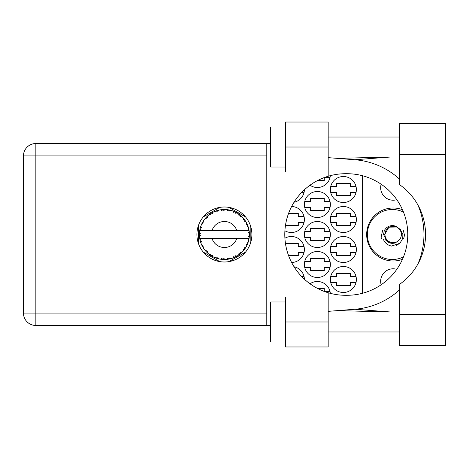 <?xml version="1.0" encoding="UTF-8"?>
<svg xmlns="http://www.w3.org/2000/svg" width="469" height="469" viewBox="0 0 469 469"><rect width="100%" height="100%" fill="white"/><g stroke="black" fill="none" stroke-linecap="round" stroke-linejoin="round"><path stroke-width="0.7" d="M402.472 209.696A26.493 26.493 0 0 0 366.67 234.5A26.493 26.493 0 0 0 402.472 259.304M381.156 284.765A12.499 12.499 0 0 1 396.797 269.329M396.797 199.671A12.499 12.499 0 0 1 381.156 184.235M330.375 279.489A12.997 12.997 0 0 0 343.372 292.486A12.997 12.997 0 0 0 356.37 279.489A12.997 12.997 0 0 0 343.372 266.492A12.997 12.997 0 0 0 330.375 279.489M284.9 230.766A12.997 12.997 0 0 0 304.381 219.504A12.997 12.997 0 0 0 291.618 206.507M330.375 219.504A12.997 12.997 0 0 0 343.372 232.501A12.997 12.997 0 0 0 356.37 219.504A12.997 12.997 0 0 0 343.372 206.507A12.997 12.997 0 0 0 330.375 219.504M304.381 264.493A12.997 12.997 0 0 0 317.378 277.49A12.997 12.997 0 0 0 330.375 264.493A12.997 12.997 0 0 0 317.378 251.495A12.997 12.997 0 0 0 304.381 264.493M304.381 234.5A12.997 12.997 0 0 0 317.378 247.497A12.997 12.997 0 0 0 330.375 234.5A12.997 12.997 0 0 0 317.378 221.503A12.997 12.997 0 0 0 304.381 234.5M330.375 249.496A12.997 12.997 0 0 0 343.372 262.493A12.997 12.997 0 0 0 356.37 249.496A12.997 12.997 0 0 0 343.372 236.499A12.997 12.997 0 0 0 330.375 249.496M291.618 262.493A12.997 12.997 0 0 0 304.381 249.496A12.997 12.997 0 0 0 284.9 238.234M294.063 202.227A12.997 12.997 0 0 0 304.381 189.798M304.381 204.507A12.997 12.997 0 0 0 317.378 217.505A12.997 12.997 0 0 0 330.375 204.507A12.997 12.997 0 0 0 317.378 191.51A12.997 12.997 0 0 0 304.381 204.507M309.997 185.214A12.997 12.997 0 0 0 330.328 175.658M330.375 189.511A12.997 12.997 0 0 0 343.372 202.508A12.997 12.997 0 0 0 356.37 189.511A12.997 12.997 0 0 0 343.372 176.514A12.997 12.997 0 0 0 330.375 189.511M304.381 279.202A12.997 12.997 0 0 0 294.063 266.773M330.328 293.342A12.997 12.997 0 0 0 309.997 283.786M304.059 246.594L298.284 246.594L298.284 243.399L285.445 243.399M288.564 255.593L298.284 255.593L298.284 252.398L304.059 252.398M356.041 246.594L350.273 246.594L350.273 243.399L336.478 243.399L336.478 246.594L330.704 246.594M330.704 252.398L336.478 252.398L336.478 255.593L350.273 255.593L350.273 252.398L356.041 252.398M301.719 192.407L304.059 192.407M356.041 186.609L350.273 186.609L350.273 183.414L336.478 183.414L336.478 186.609L330.704 186.609M330.704 192.407L336.478 192.407L336.478 195.608L350.273 195.608L350.273 192.407L356.041 192.407M324.695 177.411L330.047 177.411M317.449 180.612L324.278 180.612L324.278 177.569M330.047 201.606L324.278 201.606L324.278 198.41L310.484 198.41L310.484 201.606L304.709 201.606M304.709 207.404L310.484 207.404L310.484 210.604L324.278 210.604L324.278 207.404L330.047 207.404M356.041 216.602L350.273 216.602L350.273 213.407L336.478 213.407L336.478 216.602L330.704 216.602M330.704 222.406L336.478 222.406L336.478 225.601L350.273 225.601L350.273 222.406L356.041 222.406M304.059 216.602L298.284 216.602L298.284 213.407L288.564 213.407M285.445 225.601L298.284 225.601L298.284 222.406L304.059 222.406M324.278 291.431L324.278 288.388L317.449 288.388M330.047 291.589L324.695 291.589M356.041 276.593L350.273 276.593L350.273 273.392L336.478 273.392L336.478 276.593L330.704 276.593M330.704 282.391L336.478 282.391L336.478 285.586L350.273 285.586L350.273 282.391L356.041 282.391M304.059 276.593L301.719 276.593M330.047 231.598L324.278 231.598L324.278 228.403L310.484 228.403L310.484 231.598L304.709 231.598M304.709 237.402L310.484 237.402L310.484 240.597L324.278 240.597L324.278 237.402L330.047 237.402M330.047 261.596L324.278 261.596L324.278 258.396L310.484 258.396L310.484 261.596L304.709 261.596M304.709 267.394L310.484 267.394L310.484 270.59L324.278 270.59L324.278 267.394L330.047 267.394M219.75 207.404L203.265 216.918M245.539 216.918L229.06 207.404M250.194 244.015L250.194 224.985M229.06 261.596L245.539 252.082M203.265 252.082L219.75 261.596M198.61 224.985L198.61 244.015M362.367 175.693L362.367 293.307M399.559 314.283L399.559 284.343A60.788 60.788 0 0 0 399.559 184.657L399.559 123.529L445.55 123.529L445.55 345.471L399.559 345.471L399.559 314.283L445.55 314.283M285.586 341.977L270.59 341.977L270.59 301.983L285.586 301.983M285.586 167.017L270.59 167.017L270.59 127.023L285.586 127.023M224.405 207.005A27.495 27.495 0 0 0 196.91 234.5A27.495 27.495 0 0 0 224.405 261.995A27.495 27.495 0 0 0 251.894 234.5A27.495 27.495 0 0 0 224.405 207.005M399.559 137.024L328.177 137.024M399.559 157.021L328.177 157.021M399.559 311.979L328.177 311.979M399.559 331.976L328.177 331.976M285.586 346.972L285.586 321.98L328.177 321.98L328.177 346.972L285.586 346.972M285.586 147.02L285.586 122.028L328.177 122.028L328.177 147.02L285.586 147.02L285.586 172.017L266.791 172.017L266.791 296.983L285.586 296.983L285.586 321.98M328.177 147.02L328.177 176.256A60.788 60.788 0 0 0 328.177 292.744L328.177 321.98M270.59 325.48L35.849 325.48A12.399 12.399 0 0 1 23.45 313.081L23.45 155.919A12.399 12.399 0 0 1 35.849 143.52L266.791 143.52L266.791 172.017M270.59 143.52L266.791 143.52M266.791 296.983L266.791 325.48M328.177 176.256A60.788 60.788 0 0 1 345.571 173.712L346.978 173.712A60.788 60.788 0 0 1 407.766 234.5A60.788 60.788 0 0 1 346.978 295.288L345.571 295.288A60.788 60.788 0 0 1 328.177 292.744M328.177 311.352L354.863 309.253A74.981 74.981 0 0 0 399.559 289.854M417.908 264.012A74.981 74.981 0 0 0 417.908 204.988M399.559 179.146A74.981 74.981 0 0 0 354.863 159.747L328.177 157.648M390.407 311.979L354.863 309.253M354.863 159.747L390.407 157.021M231.135 258.571L231.246 258.536A24.992 24.992 0 0 0 232.993 257.973L234.805 257.223A24.992 24.992 0 0 0 235.28 257L237.009 256.08A24.992 24.992 0 0 0 238.563 255.095L240.134 253.922A24.992 24.992 0 0 0 240.533 253.588L241.981 252.269A24.992 24.992 0 0 0 243.241 250.927L244.466 249.402A24.992 24.992 0 0 0 244.777 248.98L245.85 247.339A24.992 24.992 0 0 0 246.735 245.727L247.544 243.944A24.992 24.992 0 0 0 247.738 243.458L248.365 241.599A24.992 24.992 0 0 0 248.822 239.823L249.168 237.889A24.992 24.992 0 0 0 249.232 237.373L249.379 235.42A24.992 24.992 0 0 0 249.379 233.58L249.373 233.445M249.315 236.528L249.367 235.766M199.982 229.183L199.864 229.763M199.976 229.212L199.753 230.379M202.08 223.25L201.811 223.807M202.057 223.303L201.594 224.282M205.563 218.073L205.258 218.431M210.241 213.905L209.854 214.175M218.249 210.276L216.93 210.651A24.992 24.992 0 0 0 216.432 210.81L216.385 210.827M215.804 211.032L215.371 211.197M215.054 211.32L214.597 211.507L216.074 212L216.367 210.833M223.502 209.52L223.092 209.537A24.992 24.992 0 0 0 222.57 209.573L221.743 209.649M221.913 209.631L221.198 209.713M221.163 209.719L220.811 209.766M229.74 210.083L229.341 210.001A24.992 24.992 0 0 0 228.831 209.901L228.778 209.895M228.174 209.795L227.588 209.707M227.987 209.766L227.025 209.643M236.388 212.568L235.28 212A24.992 24.992 0 0 0 234.805 211.777L234.764 211.754M234.465 211.619L233.978 211.413M233.445 211.197L234.172 211.496M239.835 214.837L239.419 214.521M239.249 214.397L238.932 214.163M245.011 220.36L244.777 220.02A24.992 24.992 0 0 0 244.466 219.598L244.337 219.428M244.068 219.076L243.616 218.513M243.769 218.701L243.335 218.185M247.286 224.446L247.046 223.918M246.964 223.742L246.8 223.402M249.068 230.478L248.969 229.88M248.992 230.009L248.91 229.605M248.928 229.693L248.822 229.177L248.089 230.502L236.769 230.502A12.997 12.997 0 0 0 212.035 230.502L236.769 230.502M249.379 235.42L248.33 236.323L249.232 237.373L249.315 236.546M249.297 236.716L249.35 236.007M249.356 235.889L249.373 235.567M248.365 241.599L247.052 242.426L247.755 243.411M247.966 242.836L248.154 242.274M248.025 242.661L248.33 241.734M245.85 247.339L244.367 247.808L244.806 248.939M245.152 248.435L245.475 247.937M245.398 248.06L245.75 247.497M237.009 256.08L235.485 255.781L235.327 256.983M236.27 256.496L236.851 256.174M232.126 258.272L232.87 258.014M224.938 259.486L225.056 259.486A24.992 24.992 0 0 0 226.885 259.369L228.831 259.099A24.992 24.992 0 0 0 229.341 258.999L229.388 258.994M229.863 258.888L230.349 258.777M222.159 259.392L222.57 259.427A24.992 24.992 0 0 0 223.092 259.463L223.555 259.48M224.493 259.492L224.862 259.492M214.644 257.475L216.432 258.19A24.992 24.992 0 0 0 216.93 258.349L216.977 258.366M217.434 258.501L217.792 258.607M217.634 258.56L218.249 258.724M218.208 258.712L218.636 258.818M211.683 256.015L212.006 256.203M212.475 256.461L212.809 256.643M206.823 252.269L207.251 252.68M207.151 252.586L207.638 253.037M202.93 247.286L203.153 247.655M203.212 247.749L203.405 248.06M200.433 241.582L200.58 242.051M200.574 242.039L200.691 242.397M199.425 235.42L199.46 236.142M199.466 236.177L199.489 236.534M248.851 239.688L248.089 238.498L236.769 238.498A12.997 12.997 0 0 1 212.035 238.498L199.73 238.498A24.992 24.992 0 0 0 199.735 238.539L199.759 238.662M200.04 240.081L200.128 240.462L200.943 239.524L199.735 238.539L200.128 240.462A24.992 24.992 0 0 0 200.257 240.966L200.843 242.842A24.992 24.992 0 0 0 201.518 244.548L201.57 244.671M201.746 245.058L202.374 246.313L202.925 245.205L201.664 244.871M205.105 250.387L205.428 250.768M205.475 250.821L205.205 250.505M202.045 245.674L202.374 246.313A24.992 24.992 0 0 0 202.626 246.77L202.737 246.958M202.977 247.368L203.165 247.679M216.039 258.056L216.432 258.19L216.074 257L214.597 257.493L215.517 257.862M217.915 257.598L216.93 258.349L218.818 258.865L217.915 257.598M218.794 258.824L218.818 258.865A24.992 24.992 0 0 0 220.623 259.205L220.758 259.228M220.623 259.205L222.57 259.427L221.931 258.366L220.623 259.205L221.151 259.281M225.056 259.486L223.86 258.489L223.092 259.463L225.02 259.457M228.122 259.216L228.831 259.099L227.946 258.231L226.885 259.369L227.6 259.287M231.246 258.536L229.845 257.868L229.359 258.999M234.148 257.516L234.805 257.223L233.738 256.607L233.122 257.927M239.565 254.368L240.134 253.922L238.938 253.588L238.674 255.019M241.981 252.269L240.427 252.357L240.585 253.547M244.032 249.971L244.466 249.402L243.229 249.373L243.329 250.827M247.263 244.607L247.544 243.944L246.336 244.226L246.794 245.609M200.843 242.842L201.424 241.4L200.275 241.031M203.857 246.899L202.626 246.77L203.657 248.441L203.857 246.899M203.663 248.394L203.657 248.441A24.992 24.992 0 0 0 204.736 249.924L206.002 251.419L206.266 250.206L204.736 249.924L206.002 251.419A24.992 24.992 0 0 0 206.36 251.8L206.378 251.812M206.36 251.8L207.773 253.16L207.585 251.619L206.512 251.953M207.767 253.113L207.773 253.16A24.992 24.992 0 0 0 209.192 254.333L210.792 255.464L210.739 254.227L209.192 254.333L210.792 255.464A24.992 24.992 0 0 0 211.232 255.74L211.413 255.857M212.375 255.259L211.232 255.74L212.938 256.707L212.375 255.259M212.92 256.666L212.938 256.707A24.992 24.992 0 0 0 214.597 257.493L214.925 257.628M215.541 257.868L215.957 258.026M202.831 221.878L202.626 222.23A24.992 24.992 0 0 0 202.374 222.687L201.518 224.452A24.992 24.992 0 0 0 200.843 226.158L200.257 228.034A24.992 24.992 0 0 0 200.128 228.538L199.735 230.461A24.992 24.992 0 0 0 199.73 230.502A24.992 24.992 0 0 0 199.507 232.278L199.407 234.236A24.992 24.992 0 0 0 199.407 234.764L199.413 234.828M199.507 232.278L199.407 234.236L200.439 233.31L199.495 232.413M199.747 238.586L199.817 239.002M199.864 239.249L199.958 239.723M199.923 239.542L200.029 240.046M199.407 234.236L199.477 232.653M200.456 227.342L200.257 228.034L201.424 227.6L200.796 226.287M199.472 236.235L199.431 235.614M199.536 236.687L200.439 235.69L199.407 234.764L199.507 236.722A24.992 24.992 0 0 0 199.73 238.498M200.257 240.966L200.386 241.418M201.559 244.566L202.374 246.313M199.771 230.431L200.943 229.476L200.116 228.602M200.257 228.034L200.72 226.509M200.609 226.838L200.498 227.201M206.653 216.901L206.36 217.2A24.992 24.992 0 0 0 206.002 217.581L204.736 219.076A24.992 24.992 0 0 0 203.657 220.559L202.884 221.79M202.989 221.608L202.626 222.23L203.857 222.101L203.657 220.559L203.411 220.934M199.448 233.07L199.431 233.486M199.407 234.764L199.431 235.59M199.735 238.539L199.917 239.512M199.771 238.569L200.128 240.462M200.843 226.158L200.662 226.685M200.591 226.908L200.468 227.307M201.559 224.434L202.925 223.795L202.344 222.746M202.626 222.23L203.452 220.87M203.364 221.005L203.036 221.538M214.597 211.507A24.992 24.992 0 0 0 212.938 212.293L211.232 213.26A24.992 24.992 0 0 0 210.792 213.536L209.192 214.667A24.992 24.992 0 0 0 207.773 215.84L206.712 216.842M206.87 216.69L206.36 217.2L207.585 217.382L207.673 215.928M204.777 219.07L206.266 218.794L205.961 217.628M207.245 216.326L206.893 216.66M211.49 213.102L212.375 213.741L212.815 212.351M249.057 238.604L249.168 237.889L248.294 238.498M249.274 232.032L249.232 231.627L248.33 232.677L249.379 233.58L249.356 233.116M249.274 232.02L249.232 231.627A24.992 24.992 0 0 0 249.168 231.111L249.156 231.041M248.136 230.502L249.168 231.111L249.098 230.648M205.27 218.419L204.994 218.753M207.773 215.84L207.362 216.215M207.192 216.379L206.893 216.666M209.192 214.667L210.739 214.773L210.733 213.577M209.573 214.38L209.872 214.163M211.847 212.885L211.519 213.084M212.305 212.627L211.924 212.844M220.623 209.795L221.931 210.634L222.57 209.573L220.623 209.795A24.992 24.992 0 0 0 218.818 210.135L218.689 210.165M199.73 230.502L212.035 230.502M248.822 229.177A24.992 24.992 0 0 0 248.365 227.401L248.33 227.272M248.06 226.433L247.738 225.542L247.052 226.574L248.265 227.06M247.743 225.56L247.738 225.542A24.992 24.992 0 0 0 247.544 225.056L247.538 225.038M247.544 225.056L246.735 223.273L246.336 224.774L247.462 224.856M246.723 223.314L246.735 223.273A24.992 24.992 0 0 0 245.85 221.661L245.779 221.55M244.947 220.272L244.367 221.192L245.85 221.661L245.557 221.186M243.229 219.627L244.466 219.598L243.241 218.073L243.229 219.627M243.241 218.073A24.992 24.992 0 0 0 241.981 216.731L241.887 216.637M240.849 215.681L240.533 215.412L240.427 216.643L241.951 216.701M241.981 216.731L240.533 215.412A24.992 24.992 0 0 0 240.134 215.078L240.081 215.037M238.657 213.97L238.938 215.412L239.964 214.943M238.563 213.905A24.992 24.992 0 0 0 237.009 212.92L236.892 212.85M237.009 212.92L235.28 212L235.485 213.219L237.009 212.92L236.528 212.645M233.105 211.068L233.738 212.393L234.746 211.748M232.993 211.027A24.992 24.992 0 0 0 231.246 210.464L231.117 210.423M230.555 210.276L229.341 210.001L229.845 211.132L231.246 210.464L230.713 210.317M227.002 209.643L227.946 210.769L228.766 209.889M226.885 209.631A24.992 24.992 0 0 0 225.056 209.514L224.921 209.514M224.334 209.508L223.092 209.537L223.86 210.511L225.056 209.514L224.575 209.508M217.305 210.534L216.93 210.651L217.915 211.402L218.818 210.135L218.302 210.259M207.767 215.887L206.36 217.2M212.416 212.568L211.953 212.826M218.818 210.135L217.34 210.522M218.777 210.147L218.478 210.218M218.12 210.305L217.634 210.44M225.056 209.514L223.602 209.52M212.92 212.334L211.232 213.26M214.644 211.525L215.992 210.962M223.092 209.537L224.704 209.508M231.246 210.464L229.839 210.106M218.794 210.176L216.93 210.651M221.726 209.649L221.075 209.731M224.463 209.508L223.848 209.514M231.205 210.452L230.906 210.37M226.92 209.661L228.614 209.866M230.678 210.305L230.162 210.176M235.28 212L236.704 212.744M231.205 210.481L229.341 210.001M233.017 211.068L234.611 211.683M236.493 212.627L236.03 212.375M241.465 216.232L241.142 215.939M245.85 221.661L245.058 220.43M241.553 216.32L241.166 215.963M245.269 220.741L245.539 221.157M240.134 215.078L238.574 213.946M241.934 216.731L240.533 215.412M247.274 224.417L247.134 224.112M247.937 226.093L247.761 225.607M245.803 221.649L244.777 220.02M248.066 226.457L248.201 226.867M249.062 230.42L249.01 230.121M249.344 232.864L249.309 232.378M248.33 227.377L247.738 225.542M248.834 239.782L248.898 239.477M249.168 231.111L248.799 229.218M249.344 233.55L249.232 231.627M248.822 239.823L248.933 239.278M246.753 245.692L246.899 245.393M246.735 245.727L246.94 245.299M247.046 245.082L247.227 244.683M248.799 239.782L249.168 237.889M246.993 245.193L247.216 244.718M243.264 250.897L243.552 250.563M246.723 245.686L247.544 243.944M243.241 250.927L243.599 250.505M239.149 254.685L239.501 254.421M212.035 238.498L236.769 238.498M243.241 250.886L244.466 249.402M241.371 252.855L241.687 252.557M235.696 256.795L235.338 256.977M238.574 255.054L240.134 253.922M230.783 258.665L230.426 258.759M228.831 259.099L227.359 259.316M224.569 259.492L223.695 259.486M233.017 257.932L234.805 257.223M231.205 258.519L229.798 258.906M223.895 259.486L224.235 259.492M220.665 259.21L220.993 259.263M221.333 259.304L221.773 259.357M221.409 259.316L221.737 259.351M217.727 258.583L218.026 258.665M215.752 257.95L216.109 258.079M215.013 257.663L214.597 257.493M220.665 259.181L222.57 259.427M215.148 257.716L215.64 257.909M210.194 255.06L210.505 255.277M205.528 250.88L206.002 251.419M403.498 256.877A24.992 24.992 0 0 1 367.778 230.003A24.992 24.992 0 0 1 403.498 212.123M367.778 238.997L384.686 238.997C389.803 244.789 394.921 244.789 400.039 238.997L407.596 238.997M402.39 238.997L399.993 243.241L391.504 246.073C387.464 245.193 384.709 242.836 383.237 238.997M367.778 230.003L384.686 230.003A8.899 8.899 0 0 1 396.358 226.55L400.039 230.003L401.018 230.003L396.358 226.55M399.993 243.241L396.123 245.475M382.675 230.003L381.109 237.326L381.666 238.997M407.596 230.003L401.018 230.003M401.358 234.5A8.196 8.196 0 0 1 393.163 242.696A8.196 8.196 0 0 1 384.967 234.5A8.196 8.196 0 0 1 393.163 226.304A8.196 8.196 0 0 1 401.358 234.5M394.517 243.135L387.054 241.353L383.548 234.5L384.398 230.003M400.362 230.003L401.652 234.5L400.362 238.997M402.695 238.997L402.883 234.5L400.602 230.003M403.188 230.003L404.36 234.5A11.197 11.197 0 0 1 403.416 238.997M384.668 234.5L388.918 227.148L397.179 227.019L388.918 227.148L384.668 234.5L388.918 227.148L397.179 227.019L388.918 227.148L384.668 234.5M266.791 155.919L35.849 155.919L35.849 313.081L266.791 313.081M35.849 325.48L35.849 313.081L23.45 313.081A12.399 12.399 0 0 0 35.849 325.48M23.45 155.919L35.849 155.919L35.849 143.52M399.559 154.717L445.55 154.717M337.586 310.613L389.587 311.979M337.586 158.387L389.587 157.021"/></g></svg>
